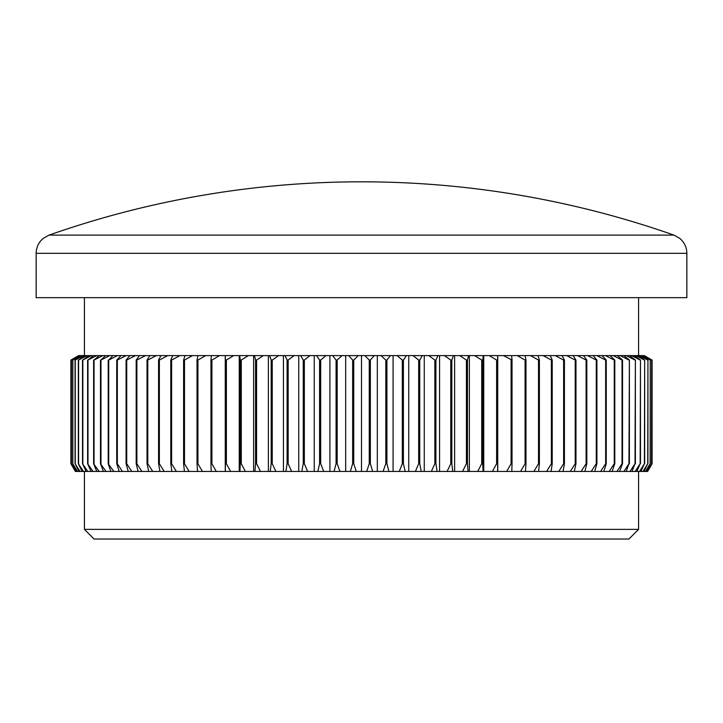 <?xml version="1.0" encoding="UTF-8"?>
<svg xmlns="http://www.w3.org/2000/svg" width="723" height="723" viewBox="0 0 723 723"><rect width="100%" height="100%" fill="white"/><g stroke="black" fill="none" stroke-linecap="round" stroke-linejoin="round"><path stroke-width="1.08" d="M380.976 355.599L390.429 355.599L386.922 360.054L385.811 360.054L380.976 355.599L374.324 355.599L370.357 360.054L370.357 463.723L372.643 471.45L383.027 471.45L385.811 463.723L386.922 463.723L388.947 471.45L399.277 471.45L402.304 463.723L403.407 463.723L405.16 471.45L415.409 471.45L418.662 463.723L419.756 463.723L421.229 471.45L431.369 471.45L434.839 463.723L435.915 463.723L437.108 471.45L447.094 471.45L450.772 463.723L451.83 463.723L452.743 471.45L462.539 471.45L466.416 463.723L467.447 463.723L468.07 471.45L477.659 471.45L481.717 463.723L482.72 463.723L483.063 471.45L492.399 471.45L496.62 463.723L497.605 463.723L497.65 471.45L506.706 471.45L511.089 463.723L512.038 463.723L511.794 471.45L506.706 471.45M372.643 471.45L366.706 471.45L369.245 463.723L370.357 463.723M352.643 360.054L348.676 355.599L358.165 355.599L353.755 360.054L352.643 360.054L352.643 463.723L353.755 463.723L356.294 471.45L366.706 471.45M370.357 360.054L369.245 360.054L369.245 463.723M369.245 360.054L364.835 355.599L358.165 355.599M364.835 355.599L374.324 355.599M388.947 471.45L383.027 471.45M385.811 360.054L385.811 463.723M386.922 360.054L386.922 463.723M397.054 355.599L406.453 355.599L403.407 360.054L402.304 360.054L397.054 355.599L390.429 355.599M405.16 471.45L399.277 471.45M402.304 360.054L402.304 463.723M403.407 360.054L403.407 463.723M413.014 355.599L422.322 355.599L419.756 360.054L418.662 360.054L413.014 355.599L406.453 355.599M421.229 471.45L415.409 471.45M418.662 360.054L418.662 463.723M419.756 360.054L419.756 463.723M428.811 355.599L437.993 355.599L435.915 360.054L434.839 360.054L428.811 355.599L422.322 355.599M437.108 471.45L431.369 471.45M434.839 360.054L434.839 463.723M435.915 360.054L435.915 463.723M444.383 355.599L453.411 355.599L451.83 360.054L450.772 360.054L444.383 355.599L437.993 355.599M452.743 471.45L447.094 471.45M450.772 360.054L450.772 463.723M451.83 360.054L451.83 463.723M459.692 355.599L468.531 355.599L467.447 360.054L466.416 360.054L459.692 355.599L453.411 355.599M468.07 471.45L462.539 471.45M466.416 360.054L466.416 463.723M467.447 360.054L467.447 463.723M474.677 355.599L483.307 355.599L482.72 360.054L481.717 360.054L474.677 355.599L468.531 355.599M483.063 471.45L477.659 471.45M481.717 360.054L481.717 463.723M482.72 360.054L482.72 463.723M489.29 355.599L497.686 355.599L497.605 360.054L496.62 360.054L489.29 355.599L483.307 355.599M497.65 471.45L492.399 471.45M496.62 360.054L496.62 463.723M497.605 360.054L497.605 463.723M503.488 355.599L511.613 355.599L512.038 360.054L503.488 355.599L497.686 355.599M511.089 360.054L511.089 463.723M512.038 360.054L512.038 463.723M511.794 471.45L520.551 471.45L525.07 463.723L525.983 463.723L525.449 471.45L520.551 471.45M525.07 360.054L517.225 355.599L525.061 355.599L525.983 360.054L525.07 360.054L525.07 463.723M525.983 360.054L525.983 463.723M517.225 355.599L511.613 355.599M525.449 471.45L533.863 471.45L538.508 463.723L539.394 463.723L538.572 471.45L533.863 471.45M538.508 360.054L530.456 355.599L537.966 355.599L539.394 360.054L538.508 360.054L538.508 463.723M539.394 360.054L539.394 463.723M530.456 355.599L525.061 355.599M538.572 471.45L546.624 471.45L551.378 463.723L552.218 463.723L551.116 471.45L546.624 471.45M551.378 360.054L543.127 355.599L550.302 355.599L552.218 360.054L551.378 360.054L551.378 463.723M552.218 360.054L552.218 463.723M543.127 355.599L537.966 355.599M551.116 471.45L558.78 471.45L563.624 463.723L564.428 463.723L563.036 471.45L558.78 471.45M563.624 360.054L555.21 355.599L562.015 355.599L564.428 360.054L563.624 360.054L563.624 463.723M564.428 360.054L564.428 463.723M555.21 355.599L550.302 355.599M563.036 471.45L570.284 471.45L575.219 463.723L575.969 463.723L574.306 471.45L570.284 471.45M575.219 360.054L566.66 355.599L573.086 355.599L575.969 360.054L575.219 360.054L575.219 463.723M575.969 360.054L575.969 463.723M566.66 355.599L562.015 355.599M574.306 471.45L581.12 471.45L586.109 463.723L586.814 463.723L584.88 471.45L581.12 471.45M586.109 360.054L577.451 355.599L583.452 355.599L586.814 360.054L586.109 360.054L586.109 463.723M586.814 360.054L586.814 463.723M577.451 355.599L573.086 355.599M584.88 471.45L591.233 471.45L596.267 463.723L596.918 463.723L594.722 471.45L591.233 471.45M596.267 360.054L587.528 355.599L593.104 355.599L596.918 360.054L596.267 360.054L596.267 463.723M596.918 360.054L596.918 463.723M587.528 355.599L583.452 355.599M594.722 471.45L600.596 471.45L605.666 463.723L606.263 463.723L603.804 471.45L600.596 471.45M605.666 360.054L596.864 355.599L601.997 355.599L606.263 360.054L605.666 360.054L605.666 463.723M606.263 360.054L606.263 463.723M596.864 355.599L593.104 355.599M603.804 471.45L609.182 471.45L614.261 463.723L614.803 463.723L612.101 471.45L609.182 471.45M614.261 360.054L605.44 355.599L610.104 355.599L614.803 360.054L614.261 360.054L614.261 463.723M614.803 360.054L614.803 463.723M605.44 355.599L601.997 355.599M612.101 471.45L616.954 471.45L622.033 463.723L622.521 463.723L619.575 471.45L616.954 471.45M622.033 360.054L613.221 355.599L617.406 355.599L622.521 360.054L622.033 360.054L622.033 463.723M622.521 360.054L622.521 463.723M613.221 355.599L610.104 355.599M619.575 471.45L623.895 471.45L628.956 463.723L626.208 471.45L623.895 471.45M628.956 360.054L620.171 355.599L623.868 355.599L629.39 360.054L628.956 463.723M629.39 360.054L629.39 463.723M620.171 355.599L617.406 355.599M626.208 471.45L629.986 471.45L635.011 463.723L631.974 471.45L629.986 471.45M635.011 360.054L626.29 355.599L629.48 355.599L635.381 360.054L635.011 463.723M635.381 360.054L635.381 463.723M626.29 355.599L623.868 355.599M631.974 471.45L635.192 471.45L640.162 463.723L636.864 471.45L635.192 471.45M640.162 360.054L631.54 355.599L634.216 355.599L640.479 360.054L640.162 463.723M640.479 360.054L640.479 463.723M631.54 355.599L629.48 355.599M636.864 471.45L639.512 471.45L644.419 463.723L640.858 471.45L639.512 471.45M644.419 360.054L635.906 355.599L638.057 355.599L644.672 360.054L644.419 463.723M644.672 360.054L644.672 463.723M635.906 355.599L634.216 355.599M640.858 471.45L642.919 471.45L647.745 463.723L643.94 471.45L642.919 471.45M647.745 360.054L639.376 355.599L640.994 355.599L647.935 360.054L647.745 463.723M647.935 360.054L647.935 463.723M639.376 355.599L638.057 355.599M643.94 471.45L645.413 471.45L650.14 463.723L646.091 471.45L645.413 471.45M650.14 360.054L641.943 355.599L643.027 355.599L650.266 360.054L650.14 463.723M650.266 360.054L650.266 463.723M641.943 355.599L640.994 355.599M646.091 471.45L646.986 471.45L651.586 463.723L646.986 471.45M651.586 360.054L643.597 355.599L651.649 360.054L651.586 463.723M651.649 360.054L651.649 463.723M643.597 355.599L643.027 355.599M647.32 471.45L652.092 463.723L652.092 360.054L644.139 355.599M644.329 355.599L652.092 360.054L652.092 463.723L647.636 471.45M75.364 471.45L70.908 463.723L70.908 360.054L78.626 355.599L70.908 360.054L70.908 463.723L75.364 471.45L71.351 463.723L76.014 471.45L76.909 471.45L72.734 463.723L77.587 471.45L79.06 471.45L75.065 463.723L80.081 471.45L82.142 471.45L78.328 463.723L83.488 471.45L86.136 471.45L82.521 463.723L87.808 471.45L91.026 471.45L87.619 463.723L93.014 471.45L96.792 471.45L93.61 463.723L99.105 471.45L103.425 471.45L100.479 463.723L106.046 471.45L110.899 471.45L108.197 463.723L113.818 471.45L119.196 471.45L116.737 463.723L117.334 463.723L122.404 471.45L128.278 471.45L126.082 463.723L126.733 463.723L131.767 471.45L138.12 471.45L136.186 463.723L136.891 463.723L141.88 471.45L148.694 471.45L147.031 463.723L147.781 463.723L152.716 471.45L159.964 471.45L158.572 463.723L159.376 463.723L164.22 471.45L171.884 471.45L170.782 463.723L171.622 463.723L176.376 471.45L184.428 471.45L183.606 463.723L184.492 463.723L189.137 471.45L197.551 471.45L197.018 463.723L197.93 463.723L202.449 471.45L211.206 471.45L210.962 463.723L211.911 463.723L216.294 471.45L225.35 471.45L225.395 463.723L226.38 463.723L230.601 471.45L239.937 471.45L240.28 463.723L241.283 463.723L245.341 471.45L254.93 471.45L255.553 463.723L256.584 463.723L260.461 471.45L270.257 471.45L271.17 463.723L272.228 463.723L275.906 471.45L285.892 471.45L287.085 463.723L288.161 463.723L291.631 471.45L301.771 471.45L303.244 463.723L304.338 463.723L307.591 471.45L317.84 471.45L319.593 463.723L320.696 463.723L323.723 471.45L334.053 471.45L336.078 463.723L337.189 463.723L339.973 471.45L350.357 471.45L352.643 463.723M78.861 355.599L71.414 360.054L78.671 355.599M71.351 360.054L71.351 463.723M71.414 360.054L71.414 463.723M79.973 355.599L81.057 355.599L72.86 360.054L79.403 355.599M77.587 471.45L76.909 471.45M72.734 360.054L72.734 463.723M72.86 360.054L72.86 463.723M82.006 355.599L83.624 355.599L75.255 360.054L82.006 355.599L81.057 355.599M80.081 471.45L79.06 471.45M75.065 360.054L75.065 463.723M75.255 360.054L75.255 463.723M84.943 355.599L87.094 355.599L78.581 360.054L84.943 355.599L83.624 355.599M83.488 471.45L82.142 471.45M78.328 360.054L78.328 463.723M78.581 360.054L78.581 463.723M88.784 355.599L91.46 355.599L82.838 360.054L88.784 355.599L87.094 355.599M87.808 471.45L86.136 471.45M82.521 360.054L82.521 463.723M82.838 360.054L82.838 463.723M93.52 355.599L96.71 355.599L87.989 360.054L93.52 355.599L91.46 355.599M93.014 471.45L91.026 471.45M87.619 360.054L87.619 463.723M87.989 360.054L87.989 463.723M99.132 355.599L102.829 355.599L94.044 360.054L99.132 355.599L96.71 355.599M99.105 471.45L96.792 471.45M93.61 360.054L93.61 463.723M94.044 360.054L94.044 463.723M105.594 355.599L109.779 355.599L100.967 360.054L105.594 355.599L102.829 355.599M106.046 471.45L103.425 471.45M100.479 360.054L100.479 463.723M100.967 360.054L100.967 463.723M112.896 355.599L117.56 355.599L108.739 360.054L112.896 355.599L109.779 355.599M113.818 471.45L110.899 471.45M108.197 360.054L108.197 463.723M108.739 360.054L108.739 463.723M121.003 355.599L126.136 355.599L117.334 360.054L116.737 360.054L121.003 355.599L117.56 355.599M122.404 471.45L119.196 471.45M116.737 360.054L116.737 463.723M117.334 360.054L117.334 463.723M129.896 355.599L135.472 355.599L126.733 360.054L126.082 360.054L129.896 355.599L126.136 355.599M131.767 471.45L128.278 471.45M126.082 360.054L126.082 463.723M126.733 360.054L126.733 463.723M139.548 355.599L145.549 355.599L136.891 360.054L136.186 360.054L139.548 355.599L135.472 355.599M141.88 471.45L138.12 471.45M136.186 360.054L136.186 463.723M136.891 360.054L136.891 463.723M149.914 355.599L156.34 355.599L147.781 360.054L147.031 360.054L149.914 355.599L145.549 355.599M152.716 471.45L148.694 471.45M147.031 360.054L147.031 463.723M147.781 360.054L147.781 463.723M160.985 355.599L167.79 355.599L159.376 360.054L158.572 360.054L160.985 355.599L156.34 355.599M164.22 471.45L159.964 471.45M158.572 360.054L158.572 463.723M159.376 360.054L159.376 463.723M172.698 355.599L179.873 355.599L171.622 360.054L170.782 360.054L172.698 355.599L167.79 355.599M176.376 471.45L171.884 471.45M170.782 360.054L170.782 463.723M171.622 360.054L171.622 463.723M185.034 355.599L192.544 355.599L184.492 360.054L183.606 360.054L185.034 355.599L179.873 355.599M189.137 471.45L184.428 471.45M183.606 360.054L183.606 463.723M184.492 360.054L184.492 463.723M197.939 355.599L205.775 355.599L197.93 360.054L197.018 360.054L197.939 355.599L192.544 355.599M202.449 471.45L197.551 471.45M197.018 360.054L197.018 463.723M197.93 360.054L197.93 463.723M211.387 355.599L219.512 355.599L211.911 360.054L210.962 360.054L211.387 355.599L205.775 355.599M216.294 471.45L211.206 471.45M210.962 360.054L210.962 463.723M211.911 360.054L211.911 463.723M225.314 355.599L233.71 355.599L226.38 360.054L225.395 360.054L225.314 355.599L219.512 355.599M230.601 471.45L225.35 471.45M225.395 360.054L225.395 463.723M226.38 360.054L226.38 463.723M239.693 355.599L248.323 355.599L241.283 360.054L240.28 360.054L239.693 355.599L233.71 355.599M245.341 471.45L239.937 471.45M240.28 360.054L240.28 463.723M241.283 360.054L241.283 463.723M254.469 355.599L263.308 355.599L256.584 360.054L255.553 360.054L254.469 355.599L248.323 355.599M260.461 471.45L254.93 471.45M255.553 360.054L255.553 463.723M256.584 360.054L256.584 463.723M269.589 355.599L278.617 355.599L272.228 360.054L271.17 360.054L269.589 355.599L263.308 355.599M275.906 471.45L270.257 471.45M271.17 360.054L271.17 463.723M272.228 360.054L272.228 463.723M285.007 355.599L294.189 355.599L288.161 360.054L287.085 360.054L285.007 355.599L278.617 355.599M291.631 471.45L285.892 471.45M287.085 360.054L287.085 463.723M288.161 360.054L288.161 463.723M300.678 355.599L309.986 355.599L304.338 360.054L303.244 360.054L300.678 355.599L294.189 355.599M307.591 471.45L301.771 471.45M303.244 360.054L303.244 463.723M304.338 360.054L304.338 463.723M316.547 355.599L325.946 355.599L320.696 360.054L319.593 360.054L316.547 355.599L309.986 355.599M323.723 471.45L317.84 471.45M319.593 360.054L319.593 463.723M320.696 360.054L320.696 463.723M332.571 355.599L342.024 355.599L337.189 360.054L336.078 360.054L332.571 355.599L325.946 355.599M339.973 471.45L334.053 471.45M336.078 360.054L336.078 463.723M337.189 360.054L337.189 463.723M348.676 355.599L342.024 355.599M638.581 529.372L628.929 539.033L94.071 539.033L84.419 529.372L638.581 529.372L638.581 471.45M356.294 471.45L350.357 471.45M353.755 360.054L353.755 463.723M686.85 297.668L36.15 297.668L36.15 253.321L686.85 253.321L686.85 297.668M49.056 235.102L673.944 235.102A942.656 942.656 0 0 0 49.065 235.102L43.272 238.346C38.653 242.268 36.277 247.257 36.15 253.321M361.5 355.599L361.5 471.45M345.684 355.599L345.684 471.45M329.914 355.599L329.914 471.45M314.252 355.599L314.252 471.45M298.744 355.599L298.744 471.45M283.434 355.599L283.434 471.45M268.387 355.599L268.387 471.45M253.637 355.599L253.637 471.45M239.25 355.599L239.25 471.45M225.251 355.599L225.251 471.45M497.749 355.599L497.749 471.45M483.75 355.599L483.75 471.45M469.363 355.599L469.363 471.45M454.613 355.599L454.613 471.45M439.566 355.599L439.566 471.45M424.256 355.599L424.256 471.45M408.748 355.599L408.748 471.45M393.086 355.599L393.086 471.45M377.316 355.599L377.316 471.45M84.419 471.45L84.419 529.372M84.419 297.668L84.419 355.599M638.581 297.668L638.581 355.599M673.944 235.102L679.728 238.346C684.347 242.268 686.723 247.257 686.85 253.321"/></g></svg>
